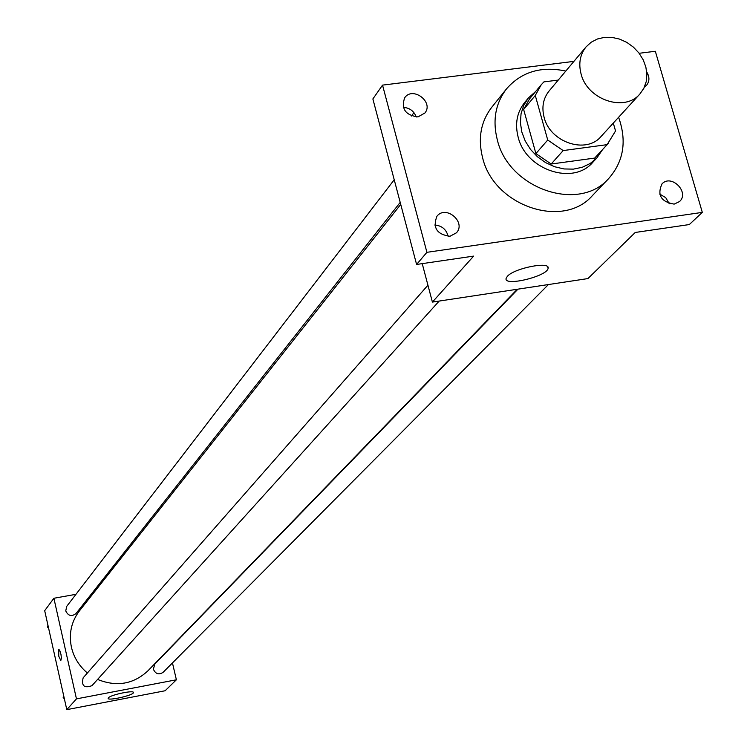 <?xml version="1.0" encoding="UTF-8"?>
<svg xmlns="http://www.w3.org/2000/svg" width="747" height="747" viewBox="0 0 747 747"><rect width="100%" height="100%" fill="white"/><g stroke="black" fill="none" stroke-linecap="round" stroke-linejoin="round"><path stroke-width="1.12" d="M581.082 73.972C578.374 63.514 580.036 54.484 586.068 46.884L591.185 42.215L597.441 38.984L604.5 37.35L612.008 37.397L619.59 39.105L626.836 42.402L633.4 47.117L638.928 52.99L643.158 59.741L645.856 67.025L646.893 74.457L646.211 81.675L643.839 88.305L639.89 93.991C624.707 112.433 587.31 99.799 581.082 73.972M639.89 93.991L601.027 136.514C586.218 154.47 550.035 142.378 544.115 117.344C541.538 107.213 543.181 98.436 549.064 91.031L586.068 46.884M608.263 143.461L594.687 158.084L551.174 164.023L563.173 150.577L607.124 144.647L615.547 130.968L613.296 123.087M558.242 80.078L543.909 81.89L541.22 84.775L535.282 95.457L547.728 140.016L563.173 150.577M535.282 95.457L523.647 109.482L535.898 153.583L547.728 140.016M523.647 109.482L529.53 98.893L541.22 84.775M551.174 164.023L535.898 153.583M535.804 91.321L528.39 97.988L523.778 105.299L521.061 113.684L520.398 122.732L521.817 132.004L525.244 141.062L530.538 149.447L537.429 156.749L545.581 162.613L554.591 166.74L564.013 168.953L573.397 169.13L582.277 167.272L590.233 163.472L596.862 157.934L602.502 149.699M596.862 157.934L592.773 162.342C573.173 185.788 525.795 169.905 518.129 137.046C514.795 123.825 516.933 112.349 524.553 102.628L528.39 97.988M594.687 158.084L607.124 144.647M618.609 117.279C626.985 140.931 623.726 161.305 608.814 178.393C579.177 212.904 508.66 188.86 497.297 139.81C492.404 120.295 495.476 103.319 506.522 88.856C521.481 71.815 541.248 65.885 565.806 71.058M608.814 178.393L592.511 195.481C563.201 229.59 493.683 205.985 482.562 157.589C477.763 138.344 480.825 121.574 491.75 107.279L506.522 88.856M674.158 204.127C661.002 201.802 656.949 195.042 662.01 183.846C671.394 173.687 689.892 192.371 679.537 201.55L674.158 204.127M449.937 236.295C436.827 234.399 432.494 227.723 436.93 216.256C445.828 204.622 466.455 222.12 456.454 232.803L449.937 236.295M417.956 116.915C405.425 115.197 400.99 108.847 404.631 97.838C412.549 85.914 434.007 101.9 424.95 112.965L417.956 116.915M646.743 71.992C649.703 76.96 649.629 81.414 646.519 85.345L644.456 87.025M573.92 61.375L382.539 85.121L426.91 252.318L702.311 212.381L655.334 51.272L639.152 53.28M422.223 263.635L432.401 302.087L473.645 256.109L416.593 264.457L372.874 98.94L382.539 85.121M411.448 116.009L413.95 112.648M416.266 117.008C413.969 111.051 409.655 107.839 403.315 107.363M448.172 236.416C446.389 229.441 441.907 225.641 434.735 225.015M416.593 264.457L426.91 252.318M432.401 302.087L587.926 278.575L635.23 232.466L689.313 224.558L702.311 212.381M507.316 276.371C514.179 268.154 550.436 260.992 548.083 268.294C547.663 276.222 503.861 286.848 506.083 278.472L507.316 276.371M669.275 203.763L665.726 197.638L659.629 194.024M87.38 673C79.163 666.072 73.85 657.472 71.413 647.182C68.687 633.661 71.357 621.56 79.425 610.897L400.728 204.407M517.288 289.257L147.906 670.834C133.452 684.243 116.681 687.109 97.586 679.434M427.928 285.205L83.15 677.818C81.264 685.858 84.196 688.473 91.965 685.662L439.189 301.06M400.196 202.4L75.998 613.53C71.656 616.845 68.238 615.986 65.745 610.925L66.726 606.349L394.22 179.766M548.429 284.551L163.117 672.328C158.85 675.055 155.609 674.027 153.396 669.256L154.778 664.12L517.96 289.154M95.252 590.868L93.646 591.157M75.961 594.313L53.887 598.263L76.455 698.875L176.385 679.789L172.454 662.934M176.385 679.789L165.124 690.76L66.791 709.65L44.689 610.673L53.887 598.263M66.791 709.65L76.455 698.875M108.38 697.819C110.705 694.785 134.273 689.864 133.424 692.572C133.844 695.261 107.391 701.237 108.119 698.296L108.38 697.819M60.787 660.507L58.752 656.183L58.724 649.339L59.704 650.282L60.983 654.484L61.375 658.06L60.834 660.497L58.752 656.183L58.78 649.33M63.7 695.812L63.168 697.493L64.373 698.837M63.168 697.493L63.887 696.662M47.967 625.332L47.425 626.985L48.63 628.32M47.425 626.985L48.125 626.07M547.691 266.875L548.083 268.294"/></g></svg>

